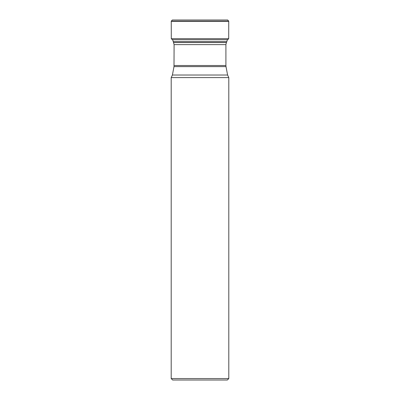 <?xml version="1.0" encoding="UTF-8"?>
<svg xmlns="http://www.w3.org/2000/svg" width="400" height="400" viewBox="0 0 400 400"><rect width="100%" height="100%" fill="white"/><g stroke="black" fill="none" stroke-linecap="round" stroke-linejoin="round"><path stroke-width="0.6" d="M172.37 20L227.63 20L172.365 20L171.26 21.12L228.74 21.12L228.705 38.655L227.69 39.735L172.31 39.735L171.295 38.655L228.705 38.655M228.8 378.56L227.36 380L172.64 380L171.2 378.56L228.8 378.56L228.8 77.6L227.59 75.015L226.005 66.61L173.995 66.61L174.095 44.61L172.655 39.555M228.8 77.6L171.2 77.6L171.2 378.56M227.345 39.555L226.86 41.615L173.14 41.615M171.295 38.655L171.26 21.375L228.74 21.375M173.61 42.55L226.39 42.55L226.86 41.615M173.995 66.61L172.41 75.015L227.59 75.015M174.095 65.54L225.905 65.54L225.905 44.61L174.095 44.61M228.74 21.12L227.635 20M171.26 21.375L171.26 21.12M227.34 39.775L227.69 39.735M171.2 77.6L172.41 75.015M226.005 66.61L225.905 65.54M225.905 44.61L226.39 42.55"/></g></svg>
